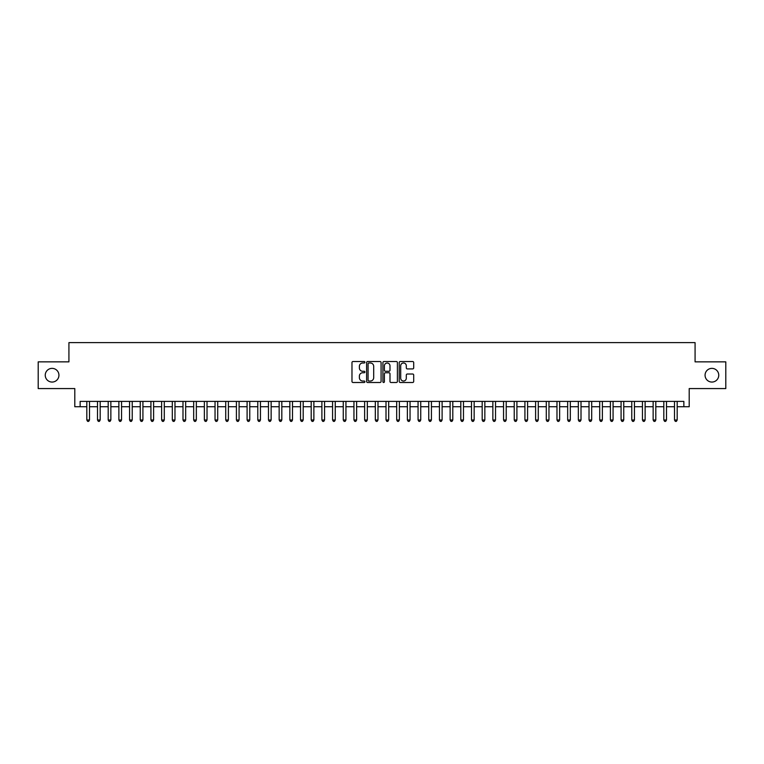 <?xml version="1.0" encoding="UTF-8"?>
<svg xmlns="http://www.w3.org/2000/svg" width="764" height="764" viewBox="0 0 764 764"><rect width="100%" height="100%" fill="white"/><g stroke="black" fill="none" stroke-linecap="round" stroke-linejoin="round"><path stroke-width="1.15" d="M364.906 362.251A0.735 0.735 0 0 0 364.17 361.525L353.025 361.525A1.05 1.05 0 0 0 351.975 362.566L351.975 381.446A1.05 1.05 0 0 0 353.025 382.497L364.17 382.497A0.735 0.735 0 0 0 364.906 381.761A0.735 0.735 0 0 0 364.17 381.026L362.728 381.026A3.352 3.352 0 0 1 359.376 377.674L359.376 376.098A3.352 3.352 0 0 1 362.728 372.746L364.17 372.746A0.735 0.735 0 0 0 364.906 372.011A0.735 0.735 0 0 0 364.17 371.275L362.728 371.275A3.352 3.352 0 0 1 359.376 367.923L359.376 366.348A3.352 3.352 0 0 1 362.728 362.986L364.17 362.986A0.735 0.735 0 0 0 364.906 362.251M705.067 375.219A6.838 6.838 0 0 0 711.905 382.057A6.838 6.838 0 0 0 718.752 375.219A6.838 6.838 0 0 0 711.905 368.372A6.838 6.838 0 0 0 705.067 375.219M45.248 375.219A6.838 6.838 0 0 0 52.095 382.057A6.838 6.838 0 0 0 58.933 375.219A6.838 6.838 0 0 0 52.095 368.372A6.838 6.838 0 0 0 45.248 375.219M412.656 368.916A1.05 1.05 0 0 0 413.696 367.866L413.696 362.566A1.05 1.05 0 0 0 412.656 361.525L400.279 361.525A1.05 1.05 0 0 0 399.228 362.566L399.228 381.446A1.05 1.05 0 0 0 400.279 382.497L412.656 382.497A1.05 1.05 0 0 0 413.696 381.446L413.696 375.048A1.05 1.05 0 0 0 412.656 374.007L407.355 374.007A1.05 1.05 0 0 0 406.305 375.048L406.305 378.228A2.808 2.808 0 0 1 403.497 381.026A2.808 2.808 0 0 1 400.699 378.228L400.699 365.794A2.808 2.808 0 0 1 403.497 362.986A2.808 2.808 0 0 1 406.305 365.794L406.305 367.866A1.05 1.05 0 0 0 407.355 368.916L412.656 368.916M80.144 406.734L80.144 401.396L683.856 401.396L683.856 406.734L689.204 406.734L689.204 388.57L725.8 388.57L725.8 361.859L695.078 361.859L695.078 342.625L68.922 342.625L68.922 361.859L38.2 361.859L38.2 388.57L74.796 388.57L74.796 406.734L86.819 406.734M381.083 362.566A1.05 1.05 0 0 0 380.033 361.525L367.656 361.525A1.05 1.05 0 0 0 366.605 362.566L366.605 381.446A1.05 1.05 0 0 0 367.656 382.497L380.033 382.497A1.05 1.05 0 0 0 381.083 381.446L381.083 362.566M383.967 361.525L396.344 361.525A1.05 1.05 0 0 1 397.395 362.566L397.395 381.446A1.05 1.05 0 0 1 396.344 382.497L391.044 382.497A1.05 1.05 0 0 1 389.993 381.446L389.993 373.797A1.05 1.05 0 0 0 388.952 372.746L385.438 372.746A1.05 1.05 0 0 0 384.387 373.797L384.387 381.761A0.735 0.735 0 0 1 383.652 382.497A0.735 0.735 0 0 1 382.917 381.761L382.917 362.566A1.05 1.05 0 0 1 383.967 361.525M89.493 406.734L97.505 406.734M100.18 406.734L108.192 406.734M110.856 406.734L118.878 406.734M121.543 406.734L129.555 406.734M132.229 406.734L140.242 406.734M142.916 406.734L150.928 406.734M153.602 406.734L161.615 406.734M164.289 406.734L172.301 406.734M174.975 406.734L182.988 406.734M185.662 406.734L193.674 406.734M196.338 406.734L204.36 406.734M207.025 406.734L215.037 406.734M217.711 406.734L225.724 406.734M228.398 406.734L236.41 406.734M239.084 406.734L247.097 406.734M249.771 406.734L257.783 406.734M260.457 406.734L268.47 406.734M271.144 406.734L279.156 406.734M281.821 406.734L289.842 406.734M292.507 406.734L300.529 406.734M303.193 406.734L311.206 406.734M313.88 406.734L321.892 406.734M324.566 406.734L332.579 406.734M335.253 406.734L343.265 406.734M345.939 406.734L353.952 406.734M356.626 406.734L364.638 406.734M367.312 406.734L375.325 406.734M377.989 406.734L386.011 406.734M388.675 406.734L396.688 406.734M399.362 406.734L407.374 406.734M410.048 406.734L418.061 406.734M420.735 406.734L428.747 406.734M431.421 406.734L439.434 406.734M442.108 406.734L450.12 406.734M452.794 406.734L460.807 406.734M463.471 406.734L471.493 406.734M474.157 406.734L482.179 406.734M484.844 406.734L492.856 406.734M495.53 406.734L503.543 406.734M506.217 406.734L514.229 406.734M516.903 406.734L524.916 406.734M527.59 406.734L535.602 406.734M538.276 406.734L546.289 406.734M548.963 406.734L556.975 406.734M559.64 406.734L567.662 406.734M570.326 406.734L578.338 406.734M581.012 406.734L589.025 406.734M591.699 406.734L599.711 406.734M602.385 406.734L610.398 406.734M613.072 406.734L621.084 406.734M623.758 406.734L631.771 406.734M634.445 406.734L642.457 406.734M645.122 406.734L653.144 406.734M655.808 406.734L663.821 406.734M666.494 406.734L674.507 406.734M677.181 406.734L683.856 406.734M368.811 362.986A0.735 0.735 0 0 0 368.076 363.721L368.076 380.291A0.735 0.735 0 0 0 368.811 381.026L370.33 381.026A3.352 3.352 0 0 0 373.692 377.674L373.692 366.348A3.352 3.352 0 0 0 370.33 362.986L368.811 362.986M389.993 365.851A2.808 2.808 0 0 0 387.195 363.043A2.808 2.808 0 0 0 384.387 365.851L384.387 370.225A1.05 1.05 0 0 0 385.438 371.275L388.952 371.275A1.05 1.05 0 0 0 389.993 370.225L389.993 365.851M89.493 401.396L89.493 419.99L86.819 419.99L86.819 401.396M89.493 419.99L88.691 421.375L87.621 421.375L86.819 419.99M100.18 401.396L100.18 419.99L97.505 419.99L97.505 401.396M100.18 419.99L99.377 421.375L98.308 421.375L97.505 419.99M110.856 401.396L110.856 419.99L108.192 419.99L108.192 401.396M110.856 419.99L110.054 421.375L108.994 421.375L108.192 419.99M121.543 401.396L121.543 419.99L118.878 419.99L118.878 401.396M121.543 419.99L120.741 421.375L119.671 421.375L118.878 419.99M132.229 401.396L132.229 419.99L129.555 419.99L129.555 401.396M132.229 419.99L131.427 421.375L130.357 421.375L129.555 419.99M142.916 401.396L142.916 419.99L140.242 419.99L140.242 401.396M142.916 419.99L142.114 421.375L141.044 421.375L140.242 419.99M153.602 401.396L153.602 419.99L150.928 419.99L150.928 401.396M153.602 419.99L152.8 421.375L151.73 421.375L150.928 419.99M164.289 401.396L164.289 419.99L161.615 419.99L161.615 401.396M164.289 419.99L163.486 421.375L162.417 421.375L161.615 419.99M174.975 401.396L174.975 419.99L172.301 419.99L172.301 401.396M174.975 419.99L174.173 421.375L173.103 421.375L172.301 419.99M185.662 401.396L185.662 419.99L182.988 419.99L182.988 401.396M185.662 419.99L184.859 421.375L183.79 421.375L182.988 419.99M196.338 401.396L196.338 419.99L193.674 419.99L193.674 401.396M196.338 419.99L195.546 421.375L194.476 421.375L193.674 419.99M207.025 401.396L207.025 419.99L204.36 419.99L204.36 401.396M207.025 419.99L206.223 421.375L205.163 421.375L204.36 419.99M217.711 401.396L217.711 419.99L215.037 419.99L215.037 401.396M217.711 419.99L216.909 421.375L215.84 421.375L215.037 419.99M228.398 401.396L228.398 419.99L225.724 419.99L225.724 401.396M228.398 419.99L227.596 421.375L226.526 421.375L225.724 419.99M239.084 401.396L239.084 419.99L236.41 419.99L236.41 401.396M239.084 419.99L238.282 421.375L237.212 421.375L236.41 419.99M249.771 401.396L249.771 419.99L247.097 419.99L247.097 401.396M249.771 419.99L248.968 421.375L247.899 421.375L247.097 419.99M260.457 401.396L260.457 419.99L257.783 419.99L257.783 401.396M260.457 419.99L259.655 421.375L258.585 421.375L257.783 419.99M271.144 401.396L271.144 419.99L268.47 419.99L268.47 401.396M271.144 419.99L270.341 421.375L269.272 421.375L268.47 419.99M281.821 401.396L281.821 419.99L279.156 419.99L279.156 401.396M281.821 419.99L281.028 421.375L279.958 421.375L279.156 419.99M292.507 401.396L292.507 419.99L289.842 419.99L289.842 401.396M292.507 419.99L291.705 421.375L290.645 421.375L289.842 419.99M303.193 401.396L303.193 419.99L300.529 419.99L300.529 401.396M303.193 419.99L302.391 421.375L301.322 421.375L300.529 419.99M313.88 401.396L313.88 419.99L311.206 419.99L311.206 401.396M313.88 419.99L313.078 421.375L312.008 421.375L311.206 419.99M324.566 401.396L324.566 419.99L321.892 419.99L321.892 401.396M324.566 419.99L323.764 421.375L322.694 421.375L321.892 419.99M335.253 401.396L335.253 419.99L332.579 419.99L332.579 401.396M335.253 419.99L334.451 421.375L333.381 421.375L332.579 419.99M345.939 401.396L345.939 419.99L343.265 419.99L343.265 401.396M345.939 419.99L345.137 421.375L344.067 421.375L343.265 419.99M356.626 401.396L356.626 419.99L353.952 419.99L353.952 401.396M356.626 419.99L355.823 421.375L354.754 421.375L353.952 419.99M367.312 401.396L367.312 419.99L364.638 419.99L364.638 401.396M367.312 419.99L366.51 421.375L365.44 421.375L364.638 419.99M377.989 401.396L377.989 419.99L375.325 419.99L375.325 401.396M377.989 419.99L377.196 421.375L376.127 421.375L375.325 419.99M388.675 401.396L388.675 419.99L386.011 419.99L386.011 401.396M388.675 419.99L387.873 421.375L386.804 421.375L386.011 419.99M399.362 401.396L399.362 419.99L396.688 419.99L396.688 401.396M399.362 419.99L398.56 421.375L397.49 421.375L396.688 419.99M410.048 401.396L410.048 419.99L407.374 419.99L407.374 401.396M410.048 419.99L409.246 421.375L408.177 421.375L407.374 419.99M420.735 401.396L420.735 419.99L418.061 419.99L418.061 401.396M420.735 419.99L419.933 421.375L418.863 421.375L418.061 419.99M431.421 401.396L431.421 419.99L428.747 419.99L428.747 401.396M431.421 419.99L430.619 421.375L429.549 421.375L428.747 419.99M442.108 401.396L442.108 419.99L439.434 419.99L439.434 401.396M442.108 419.99L441.305 421.375L440.236 421.375L439.434 419.99M452.794 401.396L452.794 419.99L450.12 419.99L450.12 401.396M452.794 419.99L451.992 421.375L450.922 421.375L450.12 419.99M463.471 401.396L463.471 419.99L460.807 419.99L460.807 401.396M463.471 419.99L462.678 421.375L461.609 421.375L460.807 419.99M474.157 401.396L474.157 419.99L471.493 419.99L471.493 401.396M474.157 419.99L473.355 421.375L472.295 421.375L471.493 419.99M484.844 401.396L484.844 419.99L482.179 419.99L482.179 401.396M484.844 419.99L484.042 421.375L482.972 421.375L482.179 419.99M495.53 401.396L495.53 419.99L492.856 419.99L492.856 401.396M495.53 419.99L494.728 421.375L493.659 421.375L492.856 419.99M506.217 401.396L506.217 419.99L503.543 419.99L503.543 401.396M506.217 419.99L505.415 421.375L504.345 421.375L503.543 419.99M516.903 401.396L516.903 419.99L514.229 419.99L514.229 401.396M516.903 419.99L516.101 421.375L515.031 421.375L514.229 419.99M527.59 401.396L527.59 419.99L524.916 419.99L524.916 401.396M527.59 419.99L526.788 421.375L525.718 421.375L524.916 419.99M538.276 401.396L538.276 419.99L535.602 419.99L535.602 401.396M538.276 419.99L537.474 421.375L536.404 421.375L535.602 419.99M548.963 401.396L548.963 419.99L546.289 419.99L546.289 401.396M548.963 419.99L548.16 421.375L547.091 421.375L546.289 419.99M559.64 401.396L559.64 419.99L556.975 419.99L556.975 401.396M559.64 419.99L558.837 421.375L557.777 421.375L556.975 419.99M570.326 401.396L570.326 419.99L567.662 419.99L567.662 401.396M570.326 419.99L569.524 421.375L568.454 421.375L567.662 419.99M581.012 401.396L581.012 419.99L578.338 419.99L578.338 401.396M581.012 419.99L580.21 421.375L579.141 421.375L578.338 419.99M591.699 401.396L591.699 419.99L589.025 419.99L589.025 401.396M591.699 419.99L590.897 421.375L589.827 421.375L589.025 419.99M602.385 401.396L602.385 419.99L599.711 419.99L599.711 401.396M602.385 419.99L601.583 421.375L600.514 421.375L599.711 419.99M613.072 401.396L613.072 419.99L610.398 419.99L610.398 401.396M613.072 419.99L612.27 421.375L611.2 421.375L610.398 419.99M623.758 401.396L623.758 419.99L621.084 419.99L621.084 401.396M623.758 419.99L622.956 421.375L621.886 421.375L621.084 419.99M634.445 401.396L634.445 419.99L631.771 419.99L631.771 401.396M634.445 419.99L633.642 421.375L632.573 421.375L631.771 419.99M645.122 401.396L645.122 419.99L642.457 419.99L642.457 401.396M645.122 419.99L644.329 421.375L643.259 421.375L642.457 419.99M655.808 401.396L655.808 419.99L653.144 419.99L653.144 401.396M655.808 419.99L655.006 421.375L653.946 421.375L653.144 419.99M666.494 401.396L666.494 419.99L663.821 419.99L663.821 401.396M666.494 419.99L665.692 421.375L664.623 421.375L663.821 419.99M677.181 401.396L677.181 419.99L674.507 419.99L674.507 401.396M677.181 419.99L676.379 421.375L675.309 421.375L674.507 419.99"/></g></svg>
